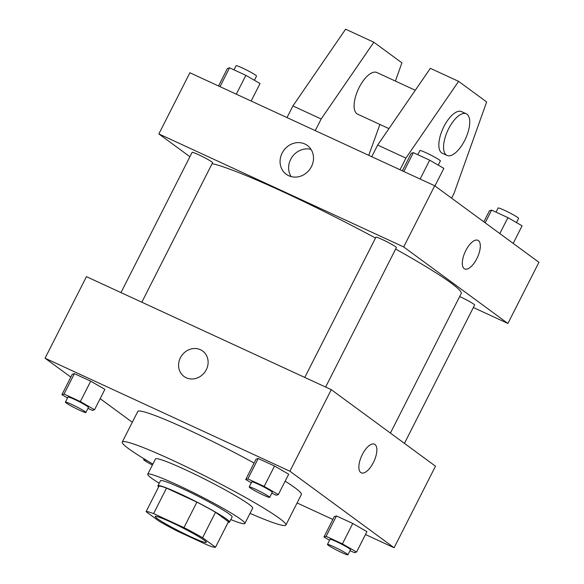 <?xml version="1.0" encoding="UTF-8"?>
<svg xmlns="http://www.w3.org/2000/svg" width="584" height="584" viewBox="0 0 584 584"><rect width="100%" height="100%" fill="white"/><g stroke="black" fill="none" stroke-linecap="round" stroke-linejoin="round"><path stroke-width="0.88" d="M157.257 518.57A28.667 2.241 26.9 0 1 155.234 516.468A28.667 2.241 26.9 0 1 181.814 527.432A28.667 2.241 26.9 0 1 206.364 542.405A28.667 2.241 26.9 0 1 185.413 534.236A28.667 2.241 26.9 0 1 157.257 518.57M177.638 531.257L208.013 545.274A39.055 3.059 26.9 0 0 215.518 547.223L202.59 537.733A39.055 3.059 26.9 0 0 183.96 527.615L153.592 513.599A39.055 3.059 26.9 0 0 146.088 511.65L159.016 521.14A39.055 3.059 26.9 0 0 177.638 531.257M183.96 527.615L196.896 502.13L166.52 488.107L153.592 513.599M166.52 488.107A39.055 3.059 26.9 0 0 159.016 486.165L146.088 511.65M196.896 502.13A39.055 3.059 26.9 0 1 215.518 512.241L202.59 537.733M215.518 547.223L228.446 521.738L215.518 512.241M228.183 522.257A40.135 3.139 -153.1 0 0 229.519 522.111A40.135 3.139 -153.1 0 0 179.704 493.648A40.135 3.139 -153.1 0 0 157.943 485.793A40.135 3.139 -153.1 0 0 158.614 486.961M157.943 485.793L160.527 480.698A40.135 3.139 26.9 0 1 182.288 488.553A40.135 3.139 26.9 0 1 232.111 517.008L229.519 522.111M230.804 519.577A54.465 4.263 -153.1 0 0 244.893 523.498A54.465 4.263 -153.1 0 0 177.28 484.873A54.465 4.263 -153.1 0 0 147.745 474.208A54.465 4.263 -153.1 0 0 159.22 483.267M244.893 523.498L252.646 508.204A54.465 4.263 -153.1 0 0 185.04 469.58A54.465 4.263 -153.1 0 0 155.505 458.914L147.745 474.208M250.032 513.358A91.732 7.183 -153.1 0 0 285.883 525.067A91.732 7.183 -153.1 0 0 172.01 460.017A91.732 7.183 -153.1 0 0 122.268 442.059A91.732 7.183 -153.1 0 0 152.891 464.068M122.268 442.059L137.78 411.472A91.732 7.183 26.9 0 1 187.53 429.43A91.732 7.183 26.9 0 1 254.091 463.046M285.153 481.165A91.732 7.183 26.9 0 1 301.402 494.48L285.883 525.067M271.779 493.203L276.203 495.239L278.342 494.59L288.686 474.201L274.524 466.025L258.208 458.498L256.069 459.148L245.725 479.537L251.346 482.778M350.013 550.654L354.437 552.69L356.583 552.041L366.927 531.652L352.758 523.476L336.45 515.949L334.303 516.599L323.959 536.988L329.588 540.236M365.467 534.521L394.112 547.748L289.905 471.222L45.07 358.211L70.825 377.118M100.156 398.66L132.305 422.269M297.095 502.963L332.851 519.468M87.965 408.355L92.389 410.399L94.535 409.749L104.879 389.353L90.71 381.177L74.402 373.651L72.255 374.3L61.911 394.689L67.54 397.938M394.112 547.748L435.489 466.185L331.281 389.667L86.447 276.655L45.07 358.211M331.281 389.667L289.905 471.222M184.018 376.454A15.768 14.206 126.3 0 1 180.398 357.766A15.768 14.206 126.3 0 1 202.677 351.035A15.768 14.206 126.3 0 1 204.802 372.154A15.768 14.206 126.3 0 1 184.011 376.454A15.768 14.206 126.3 0 1 180.398 357.766A15.768 14.206 126.3 0 1 202.677 351.035M360.759 472.529A15.768 6.723 -65.2 0 1 362.051 455.075A15.768 6.723 -65.2 0 1 374.475 444.198A15.768 6.723 -65.2 0 1 373.972 461.331A15.768 6.723 -65.2 0 1 361.262 472.828A15.768 6.723 -65.2 0 1 360.759 472.529M374.475 444.19A15.768 6.723 -65.2 0 1 373.972 461.324A15.768 6.723 -65.2 0 1 361.255 472.821M212.116 163.644A143.335 11.22 26.9 0 1 375.512 238.038M395.638 249.054A143.335 11.22 26.9 0 1 461.199 293.548L390.411 433.087M304.79 377.439L375.935 237.206A11.468 0.898 26.9 0 1 386.571 241.593A11.468 0.898 26.9 0 1 396.39 247.579L325.631 387.053M120.983 292.591L192.129 152.358A11.468 0.898 26.9 0 1 202.757 156.746A11.468 0.898 26.9 0 1 212.576 162.732L141.817 302.213M459.666 296.57A11.468 0.898 26.9 0 1 474.624 305.031L404.435 443.387M473.361 307.52L507.897 323.463L403.683 246.937L158.855 133.926L189.909 156.731M282.13 153.081A17.848 16.082 126.3 0 1 307.352 145.46A17.848 16.082 126.3 0 1 309.754 169.367A17.848 16.082 126.3 0 1 286.218 174.236A17.848 16.082 126.3 0 1 282.13 153.081M507.897 323.463L538.93 262.296L434.715 185.77L403.683 246.937M434.715 185.77L189.888 72.759L158.855 133.926M311.038 149.409A17.848 16.082 -53.7 0 0 290.686 159.366A17.848 16.082 -53.7 0 0 291.095 176.572M476.821 258.661A15.768 6.723 -65.2 0 1 464.696 268.932A15.768 6.723 -65.2 0 1 465.2 251.799A15.768 6.723 -65.2 0 1 477.916 240.301A15.768 6.723 -65.2 0 1 476.821 258.661M464.696 268.932A15.768 6.723 114.8 0 0 476.814 258.661A15.768 6.723 114.8 0 0 477.916 240.301M371.752 156.709L377.658 145.066L430.35 68.321L458.601 81.359L405.909 158.111L400.004 169.747M415.29 90.264L376.804 72.496A22.937 9.782 114.8 0 0 358.737 88.323A22.937 9.782 114.8 0 0 356.846 113.712A22.937 9.782 114.8 0 0 357.576 114.143L388.951 128.626M395.397 81.081L401.909 62.846L373.848 42.238L321.163 118.99L315.258 130.626M368.745 155.322L379.914 124.45M373.848 42.238L345.604 29.2L292.912 105.945L287.007 117.588M466.258 113.792L461.55 111.617A22.937 9.782 114.8 0 0 443.92 126.553A22.937 9.782 114.8 0 0 442.329 153.263L447.037 155.432A22.937 9.782 -65.2 0 1 448.629 128.728A22.937 9.782 -65.2 0 1 466.258 113.792A22.937 9.782 -65.2 0 1 465.528 138.715A22.937 9.782 -65.2 0 1 447.037 155.432M451.6 198.166L454.009 193.428L486.654 101.959L458.601 81.359M405.909 158.111L377.658 145.066M321.163 118.99L292.912 105.945M152.402 465.025A11.468 0.898 26.9 0 1 144.46 460.418A11.468 0.898 26.9 0 1 143.649 459.579A11.468 0.898 26.9 0 1 146.81 460.477M356.583 552.041L342.414 543.865L326.106 536.338L323.959 536.988M327.463 544.427L330.048 539.324A11.468 0.898 26.9 0 1 340.676 543.711A11.468 0.898 26.9 0 1 350.495 549.705L347.911 554.8A11.468 0.898 26.9 0 1 339.53 551.53A11.468 0.898 26.9 0 1 328.266 545.266A11.468 0.898 26.9 0 1 327.463 544.427A11.468 0.898 26.9 0 1 338.092 548.814A11.468 0.898 26.9 0 1 347.911 554.8M366.927 531.652L352.758 523.476L342.414 543.865M352.758 523.476L336.45 515.949L326.106 536.338M336.45 515.949L334.303 516.599M94.535 409.749L80.366 401.566L64.058 394.039L61.911 394.689M65.408 402.128L67.999 397.032A11.468 0.898 26.9 0 1 78.628 401.42A11.468 0.898 26.9 0 1 88.447 407.406L85.863 412.501A11.468 0.898 26.9 0 1 77.482 409.231A11.468 0.898 26.9 0 1 66.218 402.967A11.468 0.898 26.9 0 1 65.408 402.128A11.468 0.898 26.9 0 1 76.044 406.515A11.468 0.898 26.9 0 1 85.863 412.501M104.879 389.353L90.71 381.177L80.366 401.566M90.71 381.177L74.402 373.651L64.058 394.039M74.402 373.651L72.255 374.3M278.342 494.59L264.18 486.414L247.864 478.887L245.725 479.537M249.222 486.976L251.806 481.873A11.468 0.898 26.9 0 1 262.442 486.26A11.468 0.898 26.9 0 1 272.261 492.254L269.677 497.349A11.468 0.898 26.9 0 1 261.296 494.079A11.468 0.898 26.9 0 1 250.032 487.815A11.468 0.898 26.9 0 1 249.222 486.976A11.468 0.898 26.9 0 1 259.851 491.363A11.468 0.898 26.9 0 1 269.677 497.349M288.686 474.201L274.524 466.025L264.18 486.414M274.524 466.025L258.208 458.498L247.864 478.887M258.208 458.498L256.069 459.148M513.175 243.382L522.089 225.818L507.919 217.635L491.611 210.109L489.465 210.758L483.844 221.847M507.919 217.635L499.831 233.585M491.611 210.109L485.165 222.818M496.035 212.153L498.137 207.999A11.468 0.898 26.9 0 1 508.766 212.386A11.468 0.898 26.9 0 1 518.592 218.379L516.46 222.57M251.149 101.039L260.041 83.519L245.871 75.336L229.563 67.81L227.417 68.459L218.533 85.979M245.871 75.336L236.308 94.185M229.563 67.81L220 86.658M233.987 69.854L236.089 65.707A11.468 0.898 26.9 0 1 246.718 70.095A11.468 0.898 26.9 0 1 256.537 76.081L254.412 80.271M434.934 185.931L443.847 168.367L429.685 160.184L413.37 152.658L411.231 153.307L402.339 170.827M429.685 160.184L420.122 179.032M413.37 152.658L403.807 171.506M417.794 154.694L419.896 150.548A11.468 0.898 26.9 0 1 430.532 154.935A11.468 0.898 26.9 0 1 440.351 160.928L438.226 165.119M144.036 458.805L143.649 459.579"/></g></svg>
